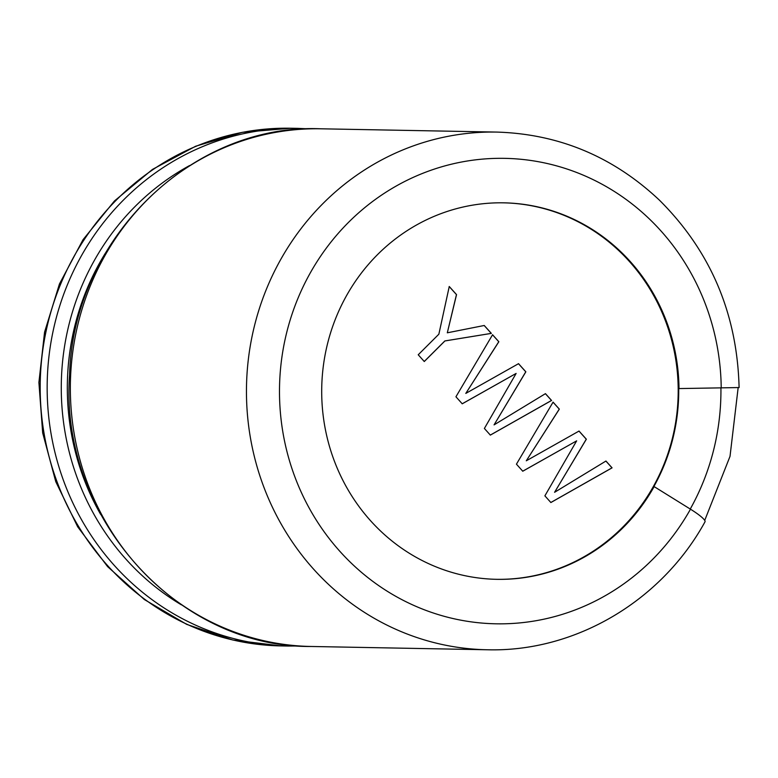 <?xml version="1.0" encoding="UTF-8"?>
<svg xmlns="http://www.w3.org/2000/svg" width="778" height="778" viewBox="0 0 778 778"><rect width="100%" height="100%" fill="white"/><g stroke="black" fill="none" stroke-linecap="round" stroke-linejoin="round"><path stroke-width="1.17" d="M503.473 202.825A188.276 178.658 -88.9 0 1 678.173 394.407A188.276 178.658 -88.9 0 1 496.432 579.318M679.009 388.572L678.717 388.572A188.276 178.658 91.1 0 1 653.841 486.61L654.142 486.61A188.276 178.658 -88.9 0 1 496.841 579.328A188.276 178.658 -88.9 0 1 335.328 463.552A188.276 178.658 -88.9 0 1 503.881 202.834A188.276 178.658 -88.9 0 1 679.009 388.572L739.1 387.551C737.184 313.67 710.654 251.226 659.491 200.228C613.346 156.757 559.168 134.04 496.957 132.085L320.847 128.798A258.889 245.654 -88.9 0 0 70.39 383.039A258.889 245.654 -88.9 0 0 311.171 646.479C175.993 647.695 59.002 515.435 69.582 374.801C72.986 239.809 191.573 123.109 320.847 128.798M496.957 132.085A258.889 245.654 -88.9 0 0 246.5 386.335A258.889 245.654 -88.9 0 0 487.281 649.766C574.981 652.265 661.465 601.229 705.014 521.795A26.121 4.055 -150.7 0 0 690.475 509.182L654.142 486.61M522.767 471.215L516.436 464.165L553.07 402.129L559.333 409.121L526.298 460.79L579.036 431.061L586.349 439.2L554.588 492.299L605.955 461.033L612.072 467.85L550.873 502.53L544.882 495.849L576.654 440.854L522.767 471.215M424.282 361.517L418.224 354.778L438.86 334.2L449.256 286.508L456.54 294.619L447.311 332.809L484.247 325.486L491.346 333.383L444.919 340.949L424.282 361.517M455.937 396.78L492.571 334.744L498.844 341.736L465.798 393.405L518.537 363.676L525.85 371.816L494.059 424.885L545.456 393.649L551.573 400.466L490.344 435.106L484.383 428.464L516.125 373.43L462.239 403.801L455.937 396.78M484.179 325.476L491.268 333.383L444.841 340.949L424.214 361.517M449.188 286.508L456.462 294.619L447.311 332.809M576.654 440.854L522.699 471.215M605.877 461.033L611.994 467.85L550.805 502.52M578.958 431.051L586.272 439.2L554.588 492.299M552.993 402.129L559.265 409.111L526.298 460.79M516.125 373.43L462.171 403.801M545.378 393.649L551.495 400.466L490.276 435.106M518.459 363.666L525.772 371.816L494.059 424.885M492.493 334.744L498.766 341.727L465.798 393.405M690.475 509.182A232.758 220.864 -88.9 0 1 330.708 540.477A232.758 220.864 -88.9 0 1 423.971 172.842A232.758 220.864 -88.9 0 1 721.216 387.989M100.615 514.365A245.936 233.371 -88.9 0 1 105.516 252.938M181.352 604.827A249.826 237.057 -88.9 0 1 61.316 382.873A249.826 237.057 -88.9 0 1 189.569 165.558M299.579 645.973L287.977 646.041A258.889 245.654 -88.9 0 1 47.205 382.611A258.889 245.654 -88.9 0 1 297.653 128.36L309.245 128.866M287.977 646.041L281.014 645.915A258.889 245.654 -88.9 0 1 40.232 382.475A258.889 245.654 -88.9 0 1 290.69 128.234L297.653 128.36M690.251 509.045A232.758 220.864 91.1 0 0 720.924 387.989M487.281 649.766L311.171 646.479M281.014 645.915L232.807 640.012L186.671 624.355L144.387 599.556L107.597 566.617L77.683 526.803L55.773 481.67L42.683 432.928L38.9 382.445L44.57 332.148L59.468 283.931L83.061 239.643L114.444 200.977L152.449 169.429L195.618 146.245L242.308 132.328L290.69 128.234M738.157 387.629L730.017 456.355L704.722 520.394"/></g></svg>
